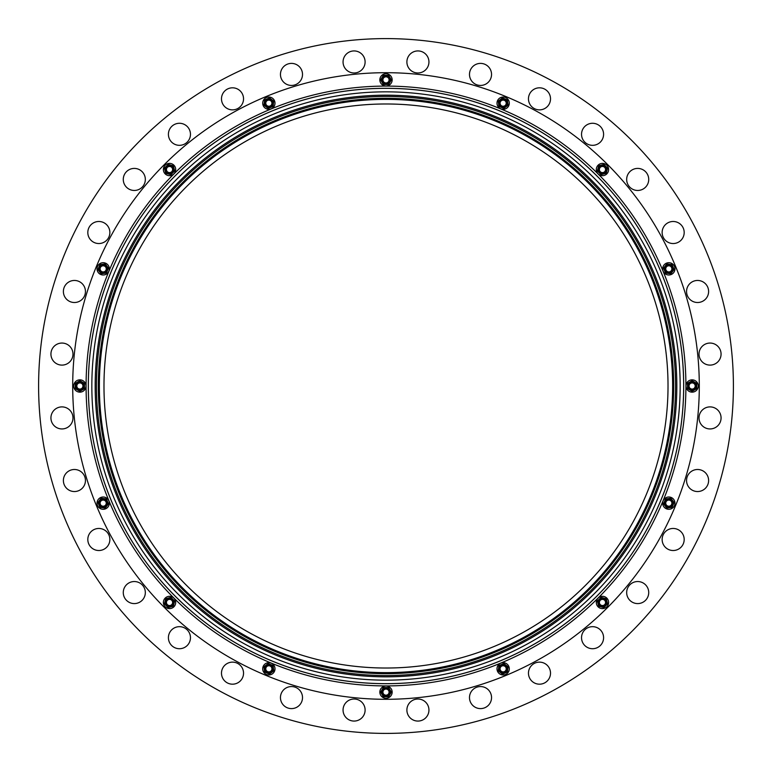 <?xml version="1.0" encoding="UTF-8"?>
<svg xmlns="http://www.w3.org/2000/svg" width="772" height="772" viewBox="0 0 772 772"><rect width="100%" height="100%" fill="white"/><g stroke="black" fill="none" stroke-linecap="round" stroke-linejoin="round"><path stroke-width="1.16" d="M343.058 61.963A11.02 11.02 0 0 0 354.087 72.983A11.02 11.02 0 0 0 365.108 61.963A11.02 11.02 0 0 0 354.087 50.933A11.02 11.02 0 0 0 343.058 61.963M280.458 74.411A11.02 11.02 0 0 0 291.478 85.441A11.02 11.02 0 0 0 302.508 74.411A11.02 11.02 0 0 0 291.478 63.391A11.02 11.02 0 0 0 280.458 74.411M221.487 98.835A11.02 11.02 0 0 0 232.507 109.865A11.02 11.02 0 0 0 243.537 98.835A11.02 11.02 0 0 0 232.507 87.815A11.02 11.02 0 0 0 221.487 98.835M168.412 134.299A11.02 11.02 0 0 0 179.432 145.329A11.02 11.02 0 0 0 190.462 134.299A11.02 11.02 0 0 0 179.432 123.279A11.02 11.02 0 0 0 168.412 134.299M123.279 179.432A11.02 11.02 0 0 0 134.299 190.462A11.02 11.02 0 0 0 145.329 179.432A11.02 11.02 0 0 0 134.299 168.412A11.02 11.02 0 0 0 123.279 179.432M87.815 232.507A11.02 11.02 0 0 0 98.835 243.537A11.02 11.02 0 0 0 109.865 232.507A11.02 11.02 0 0 0 98.835 221.487A11.02 11.02 0 0 0 87.815 232.507M63.391 291.478A11.02 11.02 0 0 0 74.411 302.508A11.02 11.02 0 0 0 85.441 291.478A11.02 11.02 0 0 0 74.411 280.458A11.02 11.02 0 0 0 63.391 291.478M50.933 354.087A11.02 11.02 0 0 0 61.963 365.108A11.02 11.02 0 0 0 72.983 354.087A11.02 11.02 0 0 0 61.963 343.058A11.02 11.02 0 0 0 50.933 354.087M50.933 417.913A11.02 11.02 0 0 0 61.963 428.942A11.02 11.02 0 0 0 72.983 417.913A11.02 11.02 0 0 0 61.963 406.892A11.02 11.02 0 0 0 50.933 417.913M63.391 480.522A11.02 11.02 0 0 0 74.411 491.542A11.02 11.02 0 0 0 85.441 480.522A11.02 11.02 0 0 0 74.411 469.492A11.02 11.02 0 0 0 63.391 480.522M87.815 539.493A11.02 11.02 0 0 0 98.835 550.513A11.02 11.02 0 0 0 109.865 539.493A11.02 11.02 0 0 0 98.835 528.463A11.02 11.02 0 0 0 87.815 539.493M123.279 592.568A11.02 11.02 0 0 0 134.299 603.588A11.02 11.02 0 0 0 145.329 592.568A11.02 11.02 0 0 0 134.299 581.538A11.02 11.02 0 0 0 123.279 592.568M168.412 637.701A11.02 11.02 0 0 0 179.432 648.721A11.02 11.02 0 0 0 190.462 637.701A11.02 11.02 0 0 0 179.432 626.671A11.02 11.02 0 0 0 168.412 637.701M221.487 673.165A11.02 11.02 0 0 0 232.507 684.185A11.02 11.02 0 0 0 243.537 673.165A11.02 11.02 0 0 0 232.507 662.135A11.02 11.02 0 0 0 221.487 673.165M280.458 697.589A11.02 11.02 0 0 0 291.478 708.609A11.02 11.02 0 0 0 302.508 697.589A11.02 11.02 0 0 0 291.478 686.559A11.02 11.02 0 0 0 280.458 697.589M343.058 710.037A11.02 11.02 0 0 0 354.087 721.067A11.02 11.02 0 0 0 365.108 710.037A11.02 11.02 0 0 0 354.087 699.017A11.02 11.02 0 0 0 343.058 710.037M406.892 710.037A11.02 11.02 0 0 0 417.913 721.067A11.02 11.02 0 0 0 428.942 710.037A11.02 11.02 0 0 0 417.913 699.017A11.02 11.02 0 0 0 406.892 710.037M469.492 697.589A11.02 11.02 0 0 0 480.522 708.609A11.02 11.02 0 0 0 491.542 697.589A11.02 11.02 0 0 0 480.522 686.559A11.02 11.02 0 0 0 469.492 697.589M528.463 673.165A11.02 11.02 0 0 0 539.493 684.185A11.02 11.02 0 0 0 550.513 673.165A11.02 11.02 0 0 0 539.493 662.135A11.02 11.02 0 0 0 528.463 673.165M626.671 592.568A11.02 11.02 0 0 0 637.701 603.588A11.02 11.02 0 0 0 648.721 592.568A11.02 11.02 0 0 0 637.701 581.538A11.02 11.02 0 0 0 626.671 592.568M662.135 539.493A11.02 11.02 0 0 0 673.165 550.513A11.02 11.02 0 0 0 684.185 539.493A11.02 11.02 0 0 0 673.165 528.463A11.02 11.02 0 0 0 662.135 539.493M686.559 480.522A11.02 11.02 0 0 0 697.589 491.542A11.02 11.02 0 0 0 708.609 480.522A11.02 11.02 0 0 0 697.589 469.492A11.02 11.02 0 0 0 686.559 480.522M699.017 417.913A11.02 11.02 0 0 0 710.037 428.942A11.02 11.02 0 0 0 721.067 417.913A11.02 11.02 0 0 0 710.037 406.892A11.02 11.02 0 0 0 699.017 417.913M699.017 354.087A11.02 11.02 0 0 0 710.037 365.108A11.02 11.02 0 0 0 721.067 354.087A11.02 11.02 0 0 0 710.037 343.058A11.02 11.02 0 0 0 699.017 354.087M686.559 291.478A11.02 11.02 0 0 0 697.589 302.508A11.02 11.02 0 0 0 708.609 291.478A11.02 11.02 0 0 0 697.589 280.458A11.02 11.02 0 0 0 686.559 291.478M662.135 232.507A11.02 11.02 0 0 0 673.165 243.537A11.02 11.02 0 0 0 684.185 232.507A11.02 11.02 0 0 0 673.165 221.487A11.02 11.02 0 0 0 662.135 232.507M626.671 179.432A11.02 11.02 0 0 0 637.701 190.462A11.02 11.02 0 0 0 648.721 179.432A11.02 11.02 0 0 0 637.701 168.412A11.02 11.02 0 0 0 626.671 179.432M581.538 134.299A11.02 11.02 0 0 0 592.568 145.329A11.02 11.02 0 0 0 603.588 134.299A11.02 11.02 0 0 0 592.568 123.279A11.02 11.02 0 0 0 581.538 134.299M528.463 98.835A11.02 11.02 0 0 0 539.493 109.865A11.02 11.02 0 0 0 550.513 98.835A11.02 11.02 0 0 0 539.493 87.815A11.02 11.02 0 0 0 528.463 98.835M469.492 74.411A11.02 11.02 0 0 0 480.522 85.441A11.02 11.02 0 0 0 491.542 74.411A11.02 11.02 0 0 0 480.522 63.391A11.02 11.02 0 0 0 469.492 74.411M581.538 637.701A11.02 11.02 0 0 0 592.568 648.721A11.02 11.02 0 0 0 603.588 637.701A11.02 11.02 0 0 0 592.568 626.671A11.02 11.02 0 0 0 581.538 637.701M406.892 61.963A11.02 11.02 0 0 0 417.913 72.983A11.02 11.02 0 0 0 428.942 61.963A11.02 11.02 0 0 0 417.913 50.933A11.02 11.02 0 0 0 406.892 61.963M668.021 386A282.021 282.021 0 0 1 386 668.021A282.021 282.021 0 0 1 103.979 386A282.021 282.021 0 0 1 386 103.979A282.021 282.021 0 0 1 668.021 386M99.366 386A286.634 286.634 0 0 0 386 672.634A286.634 286.634 0 0 0 672.634 386A286.634 286.634 0 0 0 386 99.366A286.634 286.634 0 0 0 99.366 386M98.334 386A287.666 287.666 0 0 0 386 673.667A287.666 287.666 0 0 0 673.667 386A287.666 287.666 0 0 0 386 98.334A287.666 287.666 0 0 0 98.334 386M84.109 386A4.227 4.227 0 0 0 79.873 381.773A4.227 4.227 0 0 0 75.646 386A4.227 4.227 0 0 0 79.873 390.227A4.227 4.227 0 0 0 84.109 386M84.495 386L84.495 383.337L79.873 380.673L75.26 383.337L75.26 388.663L79.873 391.327L84.495 388.663L84.495 386M82.951 386A3.078 3.078 0 0 0 79.873 382.922A3.078 3.078 0 0 0 76.804 386A3.078 3.078 0 0 0 79.873 389.078A3.078 3.078 0 0 0 82.951 386M79.873 392.157A6.157 6.157 0 0 0 86.03 386A6.157 6.157 0 0 0 79.873 379.843A6.157 6.157 0 0 0 73.726 386A6.157 6.157 0 0 0 79.873 392.157M733.4 386A347.4 347.4 0 0 0 386 38.6A347.4 347.4 0 0 0 38.6 386A347.4 347.4 0 0 0 386 733.4A347.4 347.4 0 0 0 733.4 386M270.026 665.975A3.078 3.078 0 0 0 266.012 667.645A3.078 3.078 0 0 0 267.672 671.659A3.078 3.078 0 0 0 271.696 669.999A3.078 3.078 0 0 0 270.026 665.975M270.47 664.914A4.227 4.227 0 0 0 264.941 667.201A4.227 4.227 0 0 0 267.237 672.73A4.227 4.227 0 0 0 272.757 670.443A4.227 4.227 0 0 0 270.47 664.914M270.615 664.557L268.154 663.534L263.928 666.776L264.622 672.065L269.544 674.101L273.77 670.858L273.076 665.58L270.615 664.557M274.533 671.177A6.157 6.157 0 0 0 271.204 663.138A6.157 6.157 0 0 0 263.165 666.468A6.157 6.157 0 0 0 266.494 674.506A6.157 6.157 0 0 0 274.533 671.177M508.835 666.468A6.157 6.157 0 0 0 500.796 663.138A6.157 6.157 0 0 0 497.467 671.177A6.157 6.157 0 0 0 505.506 674.506A6.157 6.157 0 0 0 508.835 666.468M501.53 664.914A4.227 4.227 0 0 0 499.243 670.443A4.227 4.227 0 0 0 504.763 672.73A4.227 4.227 0 0 0 507.059 667.201A4.227 4.227 0 0 0 501.53 664.914M501.385 664.557L498.924 665.58L498.229 670.858L502.456 674.101L507.378 672.065L508.072 666.776L503.846 663.534L501.385 664.557M501.974 665.975A3.078 3.078 0 0 0 500.304 669.999A3.078 3.078 0 0 0 504.328 671.659A3.078 3.078 0 0 0 505.988 667.645A3.078 3.078 0 0 0 501.974 665.975M606.811 598.107A6.157 6.157 0 0 0 598.107 598.107A6.157 6.157 0 0 0 598.107 606.811A6.157 6.157 0 0 0 606.811 606.811A6.157 6.157 0 0 0 606.811 598.107M599.468 599.468A4.227 4.227 0 0 0 599.468 605.451A4.227 4.227 0 0 0 605.451 605.451A4.227 4.227 0 0 0 605.451 599.468A4.227 4.227 0 0 0 599.468 599.468M599.197 599.197L597.316 601.079L598.696 606.232L603.839 607.612L607.612 603.839L606.232 598.696L601.079 597.316L599.197 599.197M600.288 600.288A3.078 3.078 0 0 0 600.288 604.64A3.078 3.078 0 0 0 604.64 604.64A3.078 3.078 0 0 0 604.64 600.288A3.078 3.078 0 0 0 600.288 600.288M671.177 497.467A6.157 6.157 0 0 0 663.138 500.796A6.157 6.157 0 0 0 666.468 508.835A6.157 6.157 0 0 0 674.506 505.506A6.157 6.157 0 0 0 671.177 497.467M664.914 501.53A4.227 4.227 0 0 0 667.201 507.059A4.227 4.227 0 0 0 672.73 504.763A4.227 4.227 0 0 0 670.443 499.243A4.227 4.227 0 0 0 664.914 501.53M664.557 501.385L663.534 503.846L666.776 508.072L672.065 507.378L674.101 502.456L670.858 498.229L665.58 498.924L664.557 501.385M665.975 501.974A3.078 3.078 0 0 0 667.645 505.988A3.078 3.078 0 0 0 671.659 504.328A3.078 3.078 0 0 0 669.999 500.304A3.078 3.078 0 0 0 665.975 501.974M666.468 263.165A6.157 6.157 0 0 0 663.138 271.204A6.157 6.157 0 0 0 671.177 274.533A6.157 6.157 0 0 0 674.506 266.494A6.157 6.157 0 0 0 666.468 263.165M664.914 270.47A4.227 4.227 0 0 0 670.443 272.757A4.227 4.227 0 0 0 672.73 267.237A4.227 4.227 0 0 0 667.201 264.941A4.227 4.227 0 0 0 664.914 270.47M664.557 270.615L665.58 273.076L670.858 273.77L674.101 269.544L672.065 264.622L666.776 263.928L663.534 268.154L664.557 270.615M665.975 270.026A3.078 3.078 0 0 0 669.999 271.696A3.078 3.078 0 0 0 671.659 267.672A3.078 3.078 0 0 0 667.645 266.012A3.078 3.078 0 0 0 665.975 270.026M598.107 165.189A6.157 6.157 0 0 0 598.107 173.893A6.157 6.157 0 0 0 606.811 173.893A6.157 6.157 0 0 0 606.811 165.189A6.157 6.157 0 0 0 598.107 165.189M599.468 172.532A4.227 4.227 0 0 0 605.451 172.532A4.227 4.227 0 0 0 605.451 166.549A4.227 4.227 0 0 0 599.468 166.549A4.227 4.227 0 0 0 599.468 172.532M599.197 172.803L601.079 174.684L606.232 173.304L607.612 168.161L603.839 164.388L598.696 165.768L597.316 170.921L599.197 172.803M600.288 171.712A3.078 3.078 0 0 0 604.64 171.712A3.078 3.078 0 0 0 604.64 167.36A3.078 3.078 0 0 0 600.288 167.36A3.078 3.078 0 0 0 600.288 171.712M497.467 100.823A6.157 6.157 0 0 0 500.796 108.862A6.157 6.157 0 0 0 508.835 105.532A6.157 6.157 0 0 0 505.506 97.494A6.157 6.157 0 0 0 497.467 100.823M501.53 107.086A4.227 4.227 0 0 0 507.059 104.799A4.227 4.227 0 0 0 504.763 99.27A4.227 4.227 0 0 0 499.243 101.557A4.227 4.227 0 0 0 501.53 107.086M501.385 107.443L503.846 108.466L508.072 105.224L507.378 99.935L502.456 97.899L498.229 101.142L498.924 106.42L501.385 107.443M501.974 106.025A3.078 3.078 0 0 0 505.988 104.355A3.078 3.078 0 0 0 504.328 100.341A3.078 3.078 0 0 0 500.304 102.001A3.078 3.078 0 0 0 501.974 106.025M263.165 105.532A6.157 6.157 0 0 0 271.204 108.862A6.157 6.157 0 0 0 274.533 100.823A6.157 6.157 0 0 0 266.494 97.494A6.157 6.157 0 0 0 263.165 105.532M270.47 107.086A4.227 4.227 0 0 0 272.757 101.557A4.227 4.227 0 0 0 267.237 99.27A4.227 4.227 0 0 0 264.941 104.799A4.227 4.227 0 0 0 270.47 107.086M270.615 107.443L273.076 106.42L273.77 101.142L269.544 97.899L264.622 99.935L263.928 105.224L268.154 108.466L270.615 107.443M270.026 106.025A3.078 3.078 0 0 0 271.696 102.001A3.078 3.078 0 0 0 267.672 100.341A3.078 3.078 0 0 0 266.012 104.355A3.078 3.078 0 0 0 270.026 106.025M165.189 173.893A6.157 6.157 0 0 0 173.893 173.893A6.157 6.157 0 0 0 173.893 165.189A6.157 6.157 0 0 0 165.189 165.189A6.157 6.157 0 0 0 165.189 173.893M172.532 172.532A4.227 4.227 0 0 0 172.532 166.549A4.227 4.227 0 0 0 166.549 166.549A4.227 4.227 0 0 0 166.549 172.532A4.227 4.227 0 0 0 172.532 172.532M172.803 172.803L174.684 170.921L173.304 165.768L168.161 164.388L164.388 168.161L165.768 173.304L170.921 174.684L172.803 172.803M171.712 171.712A3.078 3.078 0 0 0 171.712 167.36A3.078 3.078 0 0 0 167.36 167.36A3.078 3.078 0 0 0 167.36 171.712A3.078 3.078 0 0 0 171.712 171.712M100.823 274.533A6.157 6.157 0 0 0 108.862 271.204A6.157 6.157 0 0 0 105.532 263.165A6.157 6.157 0 0 0 97.494 266.494A6.157 6.157 0 0 0 100.823 274.533M107.086 270.47A4.227 4.227 0 0 0 104.799 264.941A4.227 4.227 0 0 0 99.27 267.237A4.227 4.227 0 0 0 101.557 272.757A4.227 4.227 0 0 0 107.086 270.47M107.443 270.615L108.466 268.154L105.224 263.928L99.935 264.622L97.899 269.544L101.142 273.77L106.42 273.076L107.443 270.615M106.025 270.026A3.078 3.078 0 0 0 104.355 266.012A3.078 3.078 0 0 0 100.341 267.672A3.078 3.078 0 0 0 102.001 271.696A3.078 3.078 0 0 0 106.025 270.026M105.532 508.835A6.157 6.157 0 0 0 108.862 500.796A6.157 6.157 0 0 0 100.823 497.467A6.157 6.157 0 0 0 97.494 505.506A6.157 6.157 0 0 0 105.532 508.835M107.086 501.53A4.227 4.227 0 0 0 101.557 499.243A4.227 4.227 0 0 0 99.27 504.763A4.227 4.227 0 0 0 104.799 507.059A4.227 4.227 0 0 0 107.086 501.53M107.443 501.385L106.42 498.924L101.142 498.229L97.899 502.456L99.935 507.378L105.224 508.072L108.466 503.846L107.443 501.385M106.025 501.974A3.078 3.078 0 0 0 102.001 500.304A3.078 3.078 0 0 0 100.341 504.328A3.078 3.078 0 0 0 104.355 505.988A3.078 3.078 0 0 0 106.025 501.974M173.893 606.811A6.157 6.157 0 0 0 173.893 598.107A6.157 6.157 0 0 0 165.189 598.107A6.157 6.157 0 0 0 165.189 606.811A6.157 6.157 0 0 0 173.893 606.811M172.532 599.468A4.227 4.227 0 0 0 166.549 599.468A4.227 4.227 0 0 0 166.549 605.451A4.227 4.227 0 0 0 172.532 605.451A4.227 4.227 0 0 0 172.532 599.468M172.803 599.197L170.921 597.316L165.768 598.696L164.388 603.839L168.161 607.612L173.304 606.232L174.684 601.079L172.803 599.197M171.712 600.288A3.078 3.078 0 0 0 167.36 600.288A3.078 3.078 0 0 0 167.36 604.64A3.078 3.078 0 0 0 171.712 604.64A3.078 3.078 0 0 0 171.712 600.288M392.157 692.127A6.157 6.157 0 0 0 386 685.97A6.157 6.157 0 0 0 379.843 692.127A6.157 6.157 0 0 0 386 698.274A6.157 6.157 0 0 0 392.157 692.127M386 687.891A4.227 4.227 0 0 0 381.773 692.127A4.227 4.227 0 0 0 386 696.354A4.227 4.227 0 0 0 390.227 692.127A4.227 4.227 0 0 0 386 687.891M386 687.505L383.337 687.505L380.673 692.127L383.337 696.74L388.663 696.74L391.327 692.127L388.663 687.505L386 687.505M386 689.049A3.078 3.078 0 0 0 382.922 692.127A3.078 3.078 0 0 0 386 695.196A3.078 3.078 0 0 0 389.078 692.127A3.078 3.078 0 0 0 386 689.049M692.127 379.843A6.157 6.157 0 0 0 685.97 386A6.157 6.157 0 0 0 692.127 392.157A6.157 6.157 0 0 0 698.274 386A6.157 6.157 0 0 0 692.127 379.843M687.891 386A4.227 4.227 0 0 0 692.127 390.227A4.227 4.227 0 0 0 696.354 386A4.227 4.227 0 0 0 692.127 381.773A4.227 4.227 0 0 0 687.891 386M687.505 386L687.505 388.663L692.127 391.327L696.74 388.663L696.74 383.337L692.127 380.673L687.505 383.337L687.505 386M689.049 386A3.078 3.078 0 0 0 692.127 389.078A3.078 3.078 0 0 0 695.196 386A3.078 3.078 0 0 0 692.127 382.922A3.078 3.078 0 0 0 689.049 386M379.843 79.873A6.157 6.157 0 0 0 386 86.03A6.157 6.157 0 0 0 392.157 79.873A6.157 6.157 0 0 0 386 73.726A6.157 6.157 0 0 0 379.843 79.873M386 84.109A4.227 4.227 0 0 0 390.227 79.873A4.227 4.227 0 0 0 386 75.646A4.227 4.227 0 0 0 381.773 79.873A4.227 4.227 0 0 0 386 84.109M386 84.495L388.663 84.495L391.327 79.873L388.663 75.26L383.337 75.26L380.673 79.873L383.337 84.495L386 84.495M386 82.951A3.078 3.078 0 0 0 389.078 79.873A3.078 3.078 0 0 0 386 76.804A3.078 3.078 0 0 0 382.922 79.873A3.078 3.078 0 0 0 386 82.951M699.297 386A313.297 313.297 0 0 0 386 72.703A313.297 313.297 0 0 0 72.703 386A313.297 313.297 0 0 0 386 699.297A313.297 313.297 0 0 0 699.297 386M676.822 386A290.822 290.822 0 0 0 386 95.178A290.822 290.822 0 0 0 95.178 386A290.822 290.822 0 0 0 386 676.822A290.822 290.822 0 0 0 676.822 386M675.539 386A289.539 289.539 0 0 0 386 96.461A289.539 289.539 0 0 0 96.461 386A289.539 289.539 0 0 0 386 675.539A289.539 289.539 0 0 0 675.539 386M680.161 386A294.161 294.161 0 0 0 386 91.839A294.161 294.161 0 0 0 91.839 386A294.161 294.161 0 0 0 386 680.161A294.161 294.161 0 0 0 680.161 386M88.336 386A297.664 297.664 0 0 0 386 683.664A297.664 297.664 0 0 0 683.664 386A297.664 297.664 0 0 0 386 88.336A297.664 297.664 0 0 0 88.336 386M88.307 386A297.693 297.693 0 0 0 386 683.693A297.693 297.693 0 0 0 683.693 386A297.693 297.693 0 0 0 386 88.307A297.693 297.693 0 0 0 88.307 386M685.912 386A299.912 299.912 0 0 0 386 86.088A299.912 299.912 0 0 0 86.088 386A299.912 299.912 0 0 0 386 685.912A299.912 299.912 0 0 0 685.912 386"/></g></svg>
